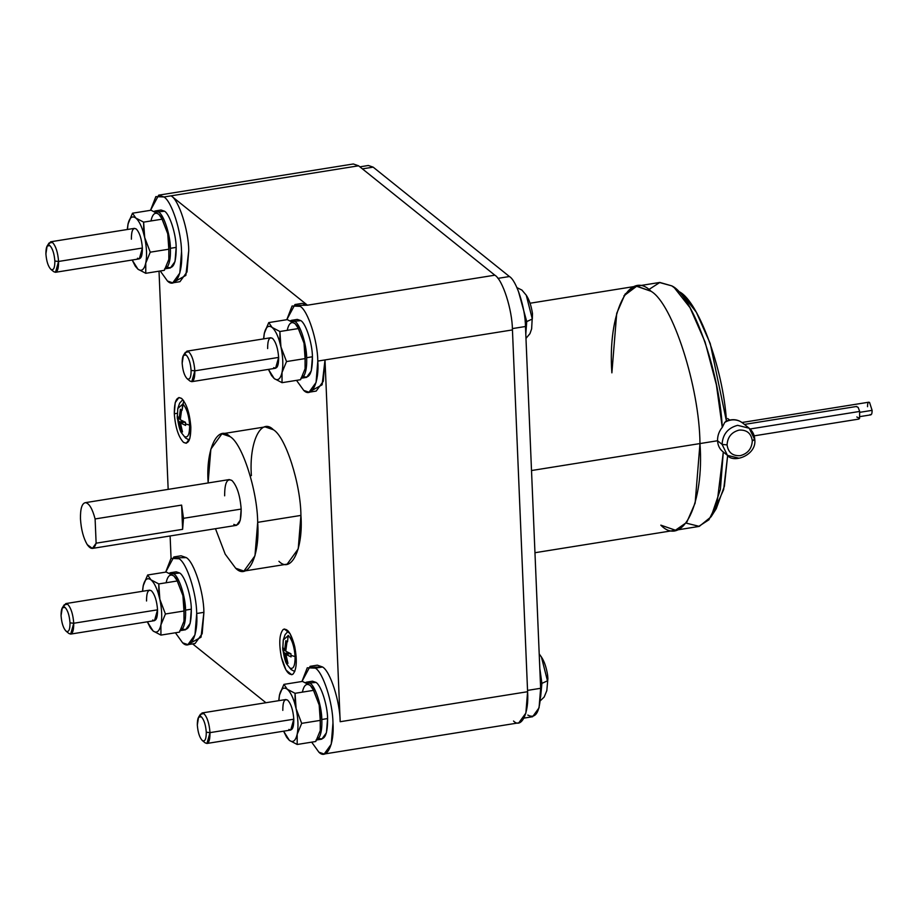 <?xml version="1.0" encoding="UTF-8"?>
<svg xmlns="http://www.w3.org/2000/svg" width="918" height="918" viewBox="0 0 918 918"><rect width="100%" height="100%" fill="white"/><g stroke="black" fill="none" stroke-linecap="round" stroke-linejoin="round"><path stroke-width="1.38" d="M729.718 420.031L727.699 418.574M867.533 406.697C867.521 403.151 868.198 401.74 869.564 402.463L872.1 410.357C872.111 413.903 871.434 415.315 870.069 414.592C871.434 415.315 872.111 413.903 872.1 410.357L859.845 412.32L872.1 410.357L869.564 402.463L868.807 402.199L742.019 422.498M859.673 411.436L750.052 428.993L859.673 411.436L858.135 407.363L856.379 406.628L858.135 407.363L859.673 411.436L859.558 418.413L859.673 411.436M754.183 435.843L858.812 419.09L859.558 418.413L856.815 416.967M726.505 421.465L724.761 422.337C730.005 419.388 735.111 419.056 740.092 421.339L742.57 422.923L740.092 421.339C735.111 419.056 730.005 419.388 724.761 422.337L726.505 421.465C723.269 367.67 697.037 297.512 677.771 291.109M738.99 458.22L727.423 455.328L722.087 444.381L717.555 440.743C717.865 445.643 719.781 449.395 723.304 451.989C719.781 449.395 717.865 445.643 717.555 440.743C717.451 435.775 719.024 431.311 722.271 427.352L724.761 422.337L722.271 427.352C719.437 370.803 692.413 295.126 671.769 285.865L674.374 287.793L689.992 307.645L705.081 342.001L716.407 384.917L722.271 427.352C719.024 431.311 717.451 435.775 717.555 440.743L699.975 443.566C699.516 387.281 672.596 303.525 651.023 291.258L636.392 286.198L651.023 291.258L636.805 286.141L623.873 295.883L636.805 286.141L651.023 291.258C672.596 303.525 699.516 387.281 699.975 443.566L699.975 443.566C699.516 387.281 672.596 303.525 651.023 291.258C672.596 303.525 699.516 387.281 699.975 443.566L717.555 440.743L722.087 444.381L727.067 444.909C727.549 437.06 731.566 432.126 739.139 430.094C746.782 429.693 751.165 433.285 752.301 440.869L754.78 439.596C754.527 434.948 752.657 431.15 749.18 428.224L737.613 425.332C727.882 427.949 722.695 434.294 722.087 444.381L727.423 455.328L722.684 451.518M251.383 475.639C248.916 442.201 261.022 416.967 273.403 429.75C285.544 436.647 300.679 483.752 300.932 515.411L257.683 522.342L300.932 515.411C300.679 483.752 285.544 436.647 273.403 429.75L265.176 426.904L221.915 433.824L230.154 436.67C242.283 443.566 257.43 490.682 257.683 522.342L254.974 555.803L243.901 571.076L235.662 568.231L225.208 554.174L215.478 528.711L225.208 554.174L235.662 568.231C248.044 581.014 260.161 555.78 257.683 522.342C257.43 490.682 242.283 443.566 230.154 436.67C217.773 423.886 205.666 449.131 208.134 482.57L210.853 449.109L221.915 433.824M92.397 548.413L236.569 525.326L240.264 520.231L241.17 509.077L183.497 518.314L182.625 529.33L96.126 543.181L92.397 548.413L87.233 544.626C83.4 538.063 81.151 529.491 80.474 518.911C81.151 529.491 83.4 538.063 87.233 544.626C91.146 550.066 94.106 549.595 96.126 543.181L95.105 518.945L181.615 505.095L182.625 529.33L181.615 505.095L183.497 518.314L181.615 505.095L95.105 518.945C92.397 508.744 89.184 503.305 85.477 502.639C81.943 503.293 80.279 508.721 80.474 518.911C80.279 508.721 81.943 503.293 85.477 502.639C89.184 503.305 92.397 508.744 95.105 518.945L96.126 543.181L182.625 529.33L183.497 518.314L241.17 509.077C240.091 495.433 237.028 485.92 231.99 480.527L229.248 479.575L85.477 502.639M177.69 557.788L186.32 557.616C194.077 562.023 203.75 592.121 203.911 612.34L196.704 613.499L194.972 634.877L187.903 644.643L182.636 642.818L175.407 632.777L182.636 642.818C190.542 650.988 198.288 634.854 196.704 613.499C196.544 593.269 186.87 563.17 179.113 558.764L171 558.408L165.699 572.109L173.858 556.951L179.113 558.764C186.87 563.17 196.544 593.269 196.704 613.499L203.911 612.34C203.75 592.121 194.077 562.023 186.32 557.616L181.064 555.792L173.858 556.951M298.786 305.373L307.427 305.201L171.161 195.821L163.955 196.968C171.7 201.375 181.374 231.474 181.546 251.704L179.802 273.082L172.733 282.847L167.478 281.023C175.384 289.193 183.118 273.059 181.546 251.704C181.374 231.474 171.7 201.375 163.955 196.968L155.842 196.613L150.529 210.314L158.688 195.155L163.955 196.968L171.161 195.821C178.907 200.227 188.58 230.326 188.752 250.545C188.58 230.326 178.907 200.227 171.161 195.821L358.582 165.802L353.327 163.978L158.688 195.155M172.733 282.847L179.939 281.688L187.02 271.923L188.752 250.545L185.861 275.411L176.107 280.851M308.999 392.227L316.205 391.068L323.274 381.303L325.006 359.925L317.8 361.084L316.067 382.462L308.999 392.227L303.732 390.402L296.514 380.362L303.732 390.402C311.65 398.573 319.384 382.439 317.8 361.084C317.639 340.853 307.966 310.754 300.209 306.348L292.096 305.992L286.795 319.694L294.953 304.535L300.209 306.348C307.966 310.754 317.639 340.853 317.8 361.084L325.006 359.925L322.126 384.791L312.372 390.23M313.945 667.168L322.585 666.996L315.379 668.143C323.125 672.55 332.798 702.649 332.97 722.879L331.237 744.257L324.157 754.022L318.902 752.198L311.672 742.157L318.902 752.198C326.808 760.368 334.542 744.234 332.97 722.879C332.798 702.649 323.125 672.55 315.379 668.143L322.585 666.996L317.33 665.171L310.112 666.33L315.379 668.143L307.266 667.788L301.953 681.489L310.112 666.33M70.686 634.086L154.488 620.66L157.552 609.827L73.75 623.253L70.686 634.086L68.85 633.443C72.132 635.187 73.761 631.779 73.75 623.253L70.009 622.852C70.02 629.794 68.701 632.548 66.039 631.136L68.85 633.443M66.039 631.136C63.308 628.222 61.644 623.058 61.058 615.668C61.644 623.058 63.308 628.222 66.039 631.136C68.701 632.548 70.02 629.794 70.009 622.852C69.424 615.462 67.771 610.309 65.04 607.383C62.378 605.972 61.047 608.737 61.058 615.668L62.286 607.854L65.04 607.383C67.771 610.309 69.424 615.462 70.009 622.852L73.75 623.253C73.027 614.153 70.984 607.808 67.622 604.216L64.237 604.79L62.286 607.854M55.516 272.29L139.318 258.865L142.382 248.032L58.58 261.458L55.516 272.29L53.692 271.648C56.973 273.392 58.603 269.984 58.58 261.458L54.85 261.056C54.862 267.987 53.542 270.753 50.869 269.341L53.692 271.648M50.869 269.341C48.138 266.427 46.485 261.263 45.9 253.873C46.485 261.263 48.138 266.427 50.869 269.341C53.542 270.753 54.862 267.987 54.85 261.056C54.265 253.666 52.601 248.514 49.87 245.588C47.208 244.177 45.889 246.942 45.9 253.873L47.116 246.058L49.87 245.588C52.601 248.514 54.265 253.666 54.85 261.056L58.58 261.458C57.857 252.358 55.826 246.013 52.464 242.421L49.067 242.995L47.116 246.058M206.94 743.465L290.742 730.039L293.806 719.207L210.004 732.633L206.94 743.465L205.116 742.823C208.397 744.567 210.027 741.159 210.004 732.633L206.275 732.231C206.286 739.162 204.966 741.928 202.293 740.516L205.116 742.823M202.293 740.516C199.573 737.602 197.909 732.438 197.324 725.048C197.909 732.438 199.573 737.602 202.293 740.516C204.966 741.928 206.286 739.162 206.275 732.231C205.689 724.841 204.025 719.689 201.306 716.763C198.632 715.351 197.313 718.117 197.324 725.048L198.54 717.233L201.306 716.763C204.025 719.689 205.689 724.841 206.275 732.231L210.004 732.633C209.293 723.533 207.25 717.188 203.888 713.596L200.491 714.17L198.54 717.233M191.782 381.67L275.584 368.244L278.647 357.412L194.846 370.838L191.782 381.67L189.957 381.027C193.228 382.772 194.868 379.363 194.846 370.838L191.105 370.436C191.128 377.367 189.797 380.132 187.134 378.721L189.957 381.027M187.134 378.721C184.403 375.806 182.751 370.642 182.166 363.253C182.751 370.642 184.403 375.806 187.134 378.721C189.797 380.132 191.128 377.367 191.105 370.436C190.519 363.046 188.867 357.894 186.136 354.968C183.474 353.556 182.143 356.322 182.166 363.253L183.382 355.438L186.136 354.968C188.867 357.894 190.519 363.046 191.105 370.436L194.846 370.838C194.123 361.738 192.08 355.392 188.729 351.801L185.333 352.374L183.382 355.438M177.254 413.295L174.305 413.766C175.384 427.409 178.448 436.934 183.485 442.327L186.228 443.279L189.923 438.184L190.829 427.031C190.852 439.825 188.408 444.932 183.485 442.327C178.448 436.934 175.384 427.409 174.305 413.766C174.282 400.971 176.726 395.865 181.649 398.469C186.687 403.863 189.751 413.387 190.829 427.031C189.751 413.387 186.687 403.863 181.649 398.469L178.907 397.517L175.212 402.612L174.305 413.766L177.254 413.295M292.957 674.168C296.686 669.601 297.271 660.421 294.724 646.639L290.099 633.707L284.373 628.991L283.111 629.553C287.46 627.832 291.327 633.523 294.724 646.639C297.271 660.421 296.686 669.601 292.957 674.168C288.608 675.9 284.741 670.197 281.344 657.081C278.797 643.3 279.382 634.12 283.111 629.553C279.382 634.12 278.797 643.3 281.344 657.081L285.968 670.014L291.695 674.741L292.957 674.168M189.636 425.137L190.737 425.367L189.636 425.137C188.844 415.062 186.583 408.028 182.866 404.046C186.583 408.028 188.844 415.062 189.636 425.137L185.516 423.886L189.636 425.137C189.659 434.593 187.857 438.356 184.22 436.44C187.857 438.356 189.659 434.593 189.636 425.137M182.705 403.92L182.074 410.312L183.692 400.753M177.438 415.349L177.805 408.521L182.866 404.046L177.805 408.521L177.3 417.288L177.266 415.716L179.113 418.803L180.387 409.221L181.569 410.162L180.295 419.755L185.47 422.303L185.516 423.886L185.47 422.303L180.295 419.755L181.569 410.162L180.387 409.221L179.113 418.803L177.266 415.716L177.403 418.86L179.239 421.947L183.095 421.328L179.239 421.947L177.403 418.86L180.307 419.056L177.403 418.86L177.243 416.783C178.654 426.227 180.157 431.689 181.753 433.17L185.631 438.093L189.303 440.043M295.114 656.6L296.204 656.829L295.114 656.6C294.311 646.524 292.05 639.49 288.332 635.508C292.05 639.49 294.311 646.524 295.114 656.6L290.983 655.349L295.114 656.6C295.126 666.055 293.324 669.819 289.686 667.902C293.324 669.819 295.126 666.055 295.114 656.6M288.172 635.382L287.541 641.774M282.905 646.811L283.272 639.984L288.332 635.508L283.272 639.984L282.767 648.751L282.733 647.179L284.58 650.265L285.854 640.684L287.036 641.625L285.762 651.218L290.937 653.765L290.983 655.349L290.937 653.765L285.762 651.218L287.036 641.625L285.854 640.684L284.58 650.265L282.733 647.179L282.87 650.323L284.706 653.409L288.562 652.79L284.706 653.409L282.87 650.323L285.773 650.518L282.87 650.323L282.71 648.246C284.121 657.701 285.624 663.163 287.219 664.632L291.098 669.555L294.77 671.506M525.98 338.398L529.95 333.659L531.637 328.862L532.474 313.531L532.314 319.028L526.737 321.575L525.796 334.083L526.737 321.575L525.188 321.851L526.737 321.575L518.337 290.983L526.737 321.575L532.314 319.028L526.255 295.206L532.314 319.028L532.463 313.44C531.224 305.625 529.158 299.555 526.255 295.206L521.906 290.065L516.937 287.644M540.323 700.744L544.179 697.037L546.807 690.657L547.897 678.609L547.633 675.327L547.472 680.835L541.907 683.371L540.61 697.129L541.907 683.371L540.45 683.623L541.907 683.371L539.807 668.442L541.907 683.371L547.472 680.835L541.413 657.001L547.472 680.835L547.621 675.235C546.394 667.42 544.317 661.35 541.413 657.001L539.199 653.914M168.981 240.803L168.82 259.404L168.981 240.803L168.82 259.404L164.322 270.328L145.767 273.3L145.755 263.099C147.109 255.938 146.742 247.412 144.688 237.521L143.656 230.429L142.921 230.957L144.688 237.521L142.921 230.957C140.821 224.577 138.446 220.263 135.807 218.036C132.192 215.466 129.587 217.497 127.992 224.13L127.292 229.511L128.256 223.04L132.502 213.206L151.057 210.233L158.871 214.342L161.143 216.786L167.753 233.826L168.981 240.803M135.107 265.853L137.952 269.192L135.107 265.853L132.181 260.012L137.952 269.192C141.567 271.762 144.172 269.731 145.755 263.099L150.254 252.186L144.688 237.521C146.742 247.412 147.109 255.938 145.755 263.099C144.172 269.731 141.567 271.762 137.952 269.192L145.767 273.3L137.952 269.192L135.474 266.404M184.139 602.598L183.99 621.211L184.139 602.598L183.99 621.211L179.492 632.123L160.925 635.095L160.925 624.894C162.268 617.745 161.912 609.208 159.847 599.316L158.825 592.225L158.091 592.753L159.847 599.316L158.091 592.753C155.98 586.372 153.616 582.058 150.965 579.832C147.35 577.261 144.746 579.292 143.162 585.925L142.462 591.307L143.415 584.835L147.66 575.001L166.215 572.029L174.041 576.137L176.302 578.581L182.911 595.621L184.139 602.598M150.277 627.648L153.111 630.987L150.277 627.648L147.339 621.807L153.111 630.987C156.737 633.558 159.33 631.527 160.925 624.894L165.424 613.981L159.847 599.316C161.912 609.208 162.268 617.745 160.925 624.894C159.33 631.527 156.737 633.558 153.111 630.987L160.925 635.095L153.111 630.987L150.632 628.199M305.246 350.183L305.086 368.784L305.246 350.183L305.086 368.784L300.588 379.708L282.033 382.68L282.021 372.478C283.364 365.318 283.008 356.792 280.942 346.901L279.921 339.809L279.187 340.337L280.942 346.901L279.187 340.337C277.087 333.945 274.712 329.642 272.072 327.416C268.446 324.846 265.841 326.877 264.258 333.509L263.558 338.891L264.522 332.373L268.756 322.585L287.323 319.613L295.137 323.721L297.398 326.165L304.019 343.206L305.246 350.183M271.372 375.233L274.207 378.572L271.372 375.233L268.446 369.392L274.207 378.572C277.833 381.142 280.438 379.111 282.021 372.478L286.519 361.566L280.942 346.901C283.008 356.792 283.364 365.318 282.021 372.478C280.438 379.111 277.833 381.142 274.207 378.572L282.033 382.68L274.207 378.572L271.739 375.783M320.405 711.978L320.256 730.579L320.405 711.978L320.256 730.579L315.758 741.503L297.191 744.475L297.18 734.274C298.534 727.113 298.178 718.587 296.112 708.696L295.08 701.604L294.345 702.132L296.112 708.696L294.345 702.132C292.245 695.752 289.87 691.438 287.231 689.211C283.616 686.641 281.011 688.672 279.428 695.305L278.716 700.686L279.68 694.192L283.926 684.38L302.481 681.408L310.295 685.516L312.568 687.961L319.177 705.001L320.405 711.978M286.531 737.028L289.377 740.367L286.531 737.028L283.605 731.187L289.377 740.367C292.991 742.937 295.596 740.906 297.18 734.274L301.678 723.361L296.112 708.696C298.178 718.587 298.534 727.113 297.18 734.274C295.596 740.906 292.991 742.937 289.377 740.367L297.191 744.475L289.377 740.367L286.898 737.579M164.586 268.894L170.358 267.976L175.017 261.561L176.176 247.39L170.404 248.319C170.691 256.317 169.853 262.215 167.902 266.025L165.217 268.733L167.902 266.025C169.853 262.215 170.691 256.317 170.404 248.319L176.176 247.39C176.061 234.033 169.669 214.135 164.552 211.22L161.075 210.015L155.303 210.945L158.78 212.15C163.909 215.064 170.3 234.951 170.404 248.319C170.3 234.951 163.909 215.064 158.78 212.15L153.983 211.473L155.303 210.945M179.744 630.689L185.516 629.771L190.175 623.356L191.334 609.185L185.574 610.114C185.849 618.112 185.011 624.01 183.061 627.82L180.376 630.528L183.061 627.82C185.011 624.01 185.849 618.112 185.574 610.114L191.334 609.185C191.231 595.828 184.839 575.93 179.71 573.016L176.233 571.822L170.473 572.74L173.95 573.945C179.067 576.86 185.459 596.746 185.574 610.114C185.459 596.746 179.067 576.86 173.95 573.945L169.153 573.268L170.473 572.74M300.852 378.273L306.612 377.355L311.282 370.941L312.43 356.769L306.669 357.699C306.945 365.697 306.119 371.595 304.156 375.405L301.483 378.101L304.156 375.405C306.119 371.595 306.945 365.697 306.669 357.699L312.43 356.769C312.327 343.412 305.935 323.515 300.806 320.6L297.329 319.395L291.568 320.325L295.045 321.529C300.163 324.433 306.555 344.33 306.669 357.699C306.555 344.33 300.163 324.433 295.045 321.529L290.249 320.841L291.568 320.325M316.01 740.069L321.782 739.151L326.441 732.736L327.6 718.565L321.828 719.494C322.115 727.492 321.277 733.39 319.326 737.2L316.641 739.908L319.326 737.2C321.277 733.39 322.115 727.492 321.828 719.494L327.6 718.565C327.485 705.208 321.093 685.31 315.976 682.395L312.499 681.19L306.727 682.12L310.204 683.325C315.333 686.239 321.725 706.126 321.828 719.494C321.725 706.126 315.333 686.239 310.204 683.325L305.419 682.636L306.727 682.12M534.964 552.716L675.464 530.214L686.721 522.376L695.144 503.053L699.975 443.566L531.511 470.532L699.975 443.566L695.144 503.053L686.721 522.376L675.464 530.214L660.822 525.153C682.843 547.874 704.358 502.995 699.975 443.566L699.975 443.566C704.358 502.995 682.843 547.874 660.822 525.153C682.843 547.874 704.358 502.995 699.975 443.566C699.516 387.281 672.596 303.525 651.023 291.258C672.596 303.525 699.516 387.281 699.975 443.566C704.358 502.995 682.843 547.874 660.822 525.153M648.762 289.595L659.847 282.446L671.769 285.865L659.457 282.503L530.053 303.227M726.494 421.419L710.245 343.561L696.326 312.212L681.867 293.932L674.374 287.793M651.023 291.258C629.014 268.538 607.486 313.417 611.881 372.846L616.712 313.359L625.124 294.035L636.392 286.198M675.464 530.214L698.529 526.519L708.948 519.772L717.027 503.431L723.304 452.023L720.389 489.489L711.048 516.834L699.309 526.37L686.159 523.122M711.048 516.834L716.258 508.664L724.394 486.219L727.653 455.512L723.648 489.581L713.573 512.267M159.021 271.177L168.166 489.363L159.021 271.177M170.117 535.974L171.058 558.362L170.117 535.974M187.903 644.643L195.109 643.484L202.178 633.718L203.911 612.34L201.031 637.207L191.277 642.646M192.608 643.885L265.922 702.729L192.608 643.885M324.157 754.022L518.796 722.845L525.865 713.091L527.598 691.713L340.176 721.72C340.016 701.501 330.342 671.402 322.585 666.996C330.342 671.402 340.016 701.501 340.176 721.72L325.006 359.925L512.439 329.918C512.278 309.687 502.605 279.588 494.848 275.182L307.427 305.201L302.16 303.376L294.953 304.535M243.901 571.076L287.15 564.157L298.224 548.872L300.932 515.411C303.41 548.849 291.304 574.083 278.923 561.311M302.492 691.61C304.076 684.977 306.681 682.946 310.295 685.516C306.681 682.946 304.076 684.977 302.492 691.61M312.774 688.305L319.177 705.001L312.568 687.961M287.323 329.814C288.918 323.182 291.522 321.151 295.137 323.721C291.522 321.151 288.918 323.182 287.323 329.814M297.616 326.51L304.019 343.206L297.398 326.165M166.227 582.23C167.81 575.597 170.415 573.566 174.041 576.137C170.415 573.566 167.81 575.597 166.227 582.23M176.52 578.937L182.911 595.621L176.302 578.581M151.068 220.435C152.652 213.802 155.257 211.771 158.871 214.342C155.257 211.771 152.652 213.802 151.068 220.435M161.35 217.13L167.753 233.826L161.143 216.786M282.801 710.371C282.778 701.834 284.408 698.437 287.69 700.17C291.052 703.762 293.094 710.107 293.806 719.207C293.829 727.745 292.199 731.141 288.918 729.408M294.345 702.132L295.08 701.604L295.045 693.308L287.231 689.211C289.87 691.438 292.245 695.752 294.345 702.132M279.428 695.293L279.428 695.305C281.011 688.672 283.616 686.641 287.231 689.211L283.926 684.38L287.231 689.211L295.045 693.308L296.112 708.696L301.678 723.361L297.18 734.274L297.191 744.475L315.758 741.503L320.256 730.579L320.244 720.389L301.678 723.361L320.244 720.389L319.177 705.001L313.612 690.336L295.045 693.308L313.612 690.336L310.295 685.516L302.481 681.408L283.926 684.38L279.428 695.305L278.9 700.652M267.631 348.576C267.62 340.039 269.249 336.642 272.531 338.375C275.882 341.966 277.924 348.312 278.647 357.412C278.67 365.949 277.029 369.346 273.748 367.613M279.187 340.337L279.921 339.809L279.887 331.513L272.072 327.416C274.712 329.642 277.087 333.945 279.187 340.337M264.258 333.509C265.841 326.877 268.446 324.846 272.072 327.416L268.756 322.585L272.072 327.416L279.887 331.513L280.942 346.901L286.519 361.566L282.021 372.478L282.033 382.68L300.588 379.708L305.086 368.784L305.074 358.594L286.519 361.566L305.074 358.594L304.019 343.206L298.442 328.541L279.887 331.513L298.442 328.541L295.137 323.721L287.323 319.613L268.756 322.585L264.258 333.509L263.73 338.857M146.536 600.992C146.513 592.454 148.142 589.058 151.424 590.79C154.786 594.382 156.829 600.728 157.552 609.827C157.563 618.365 155.934 621.761 152.652 620.029M158.091 592.753L158.825 592.225L158.78 583.928L150.965 579.832C153.616 582.058 155.98 586.372 158.091 592.753M143.162 585.925C144.746 579.292 147.35 577.261 150.965 579.832L147.66 575.001L150.965 579.832L158.78 583.928L159.847 599.316L165.424 613.981L160.925 624.894L160.925 635.095L179.492 632.123L183.99 621.211L183.979 611.009L165.424 613.981L183.979 611.009L182.911 595.621L177.346 580.956L158.78 583.928L177.346 580.956L174.041 576.137L166.215 572.029L147.66 575.001L143.162 585.925L142.634 591.272M131.377 239.196C131.354 230.659 132.984 227.262 136.266 228.995C139.628 232.587 141.659 238.932 142.382 248.032C142.405 256.57 140.775 259.966 137.493 258.233M142.921 230.957L143.656 230.429L143.621 222.133L135.807 218.036C138.446 220.263 140.821 224.577 142.921 230.957M127.992 224.13C129.587 217.497 132.192 215.466 135.807 218.036L132.502 213.206L135.807 218.036L143.621 222.133L144.688 237.521L150.254 252.186L145.755 263.099L145.767 273.3L164.322 270.328L168.82 259.404L168.82 249.214L150.254 252.186L168.82 249.214L167.753 233.826L162.188 219.161L143.621 222.133L162.188 219.161L158.871 214.342L151.057 210.233L132.502 213.206L127.992 224.13L127.476 229.477M291.075 656.909L290.983 655.349L291.075 656.909L285.888 654.35L291.075 656.909M285.785 650.07L284.58 650.265L285.785 650.07M290.536 653.616L285.888 654.35L290.536 653.616M287.954 663.404L285.888 654.35L287.954 663.404L286.772 662.452L287.954 663.404M287.391 661.809L286.772 662.452L284.706 653.409L286.772 662.452L287.391 661.809M185.608 425.447L185.516 423.886L185.608 425.447L180.421 422.888L185.608 425.447M180.318 418.608L179.113 418.803L180.318 418.608M185.069 422.154L180.421 422.888L185.069 422.154M182.487 431.942L180.421 422.888L182.487 431.942L181.305 430.99L182.487 431.942M181.925 430.347L181.305 430.99L179.239 421.947L181.305 430.99L181.925 430.347M194.846 370.838L278.647 357.412C277.924 348.312 275.882 341.966 272.531 338.375L270.695 337.744L186.893 351.158L188.729 351.801C192.08 355.392 194.123 361.738 194.846 370.838M184.449 354.509L186.893 351.158M210.004 732.633L293.806 719.207C293.094 710.107 291.052 703.762 287.69 700.17L285.865 699.539L202.063 712.953L203.888 713.596C207.25 717.188 209.293 723.533 210.004 732.633M199.619 716.304L202.063 712.953M58.58 261.458L142.382 248.032C141.659 238.932 139.628 232.587 136.266 228.995L134.43 228.364L50.639 241.79L52.464 242.421C55.826 246.013 57.857 252.358 58.58 261.458M48.184 245.129L50.639 241.79M73.75 623.253L157.552 609.827C156.829 600.728 154.786 594.382 151.424 590.79L149.6 590.159L65.798 603.585L67.622 604.216C70.984 607.808 73.027 614.153 73.75 623.253M63.353 606.924L65.798 603.585M524.017 718.105L532.601 716.729L539.061 707.812L540.645 688.293L527.552 690.393L540.645 688.293L525.475 326.498L512.37 328.598L525.475 326.498C525.326 308.035 516.501 280.552 509.421 276.525L497.9 278.372L509.421 276.525L373.156 167.145L362.403 168.866L373.156 167.145L368.359 165.481L359.879 166.846M364.308 168.568L373.156 167.145L509.421 276.525C516.501 280.552 525.326 308.035 525.475 326.498L540.645 688.293C540.691 710.693 536.41 719.62 527.804 715.065M158.412 211.863L164.552 211.22C169.669 214.135 176.061 234.033 176.176 247.39C176.256 263.133 173.295 269.708 167.317 267.104M160.248 270.982L167.478 281.023L160.248 270.982M173.571 573.658L179.71 573.016C184.839 575.93 191.231 595.828 191.334 609.185C191.414 624.928 188.465 631.504 182.475 628.899M294.678 321.243L300.806 320.6C305.935 323.515 312.327 343.412 312.43 356.769C312.51 372.513 309.561 379.077 303.583 376.483M309.836 683.038L315.976 682.395C321.093 685.31 327.485 705.208 327.6 718.565C327.68 734.308 324.731 740.872 318.741 738.279M513.529 721.032C521.447 729.19 529.181 713.068 527.598 691.713L340.176 721.72L325.006 359.925L512.439 329.918L527.598 691.713L512.439 329.918C512.278 309.687 502.605 279.588 494.848 275.182L358.582 165.802L494.848 275.182L307.427 305.201L171.161 195.821L348.897 167.351M224.646 495.823C224.623 483.017 227.067 477.922 231.99 480.527C237.028 485.92 240.091 495.433 241.17 509.077C241.193 521.883 238.749 526.978 233.826 524.385M727.067 444.909C728.192 452.494 732.575 456.085 740.218 455.672C747.791 453.641 751.819 448.707 752.301 440.869C751.165 433.285 746.782 429.693 739.139 430.094C731.566 432.126 727.549 437.06 727.067 444.909L722.087 444.381C722.695 434.294 727.882 427.949 737.613 425.332L749.18 428.224L754.527 439.183L752.301 440.869C751.819 448.707 747.791 453.641 740.218 455.672C732.575 456.085 728.192 452.494 727.067 444.909M870.826 414.856L860.028 416.588M725.633 421.442C731.898 418.677 737.544 419.17 742.57 422.923L749.18 428.224M182.831 399.628L179.63 403.163L177.805 408.521M288.298 631.091L285.096 634.625L283.272 639.984M727.423 455.328C733.275 463.728 756.857 455.271 754.78 439.596M856.781 406.433L744.441 424.414"/></g></svg>
